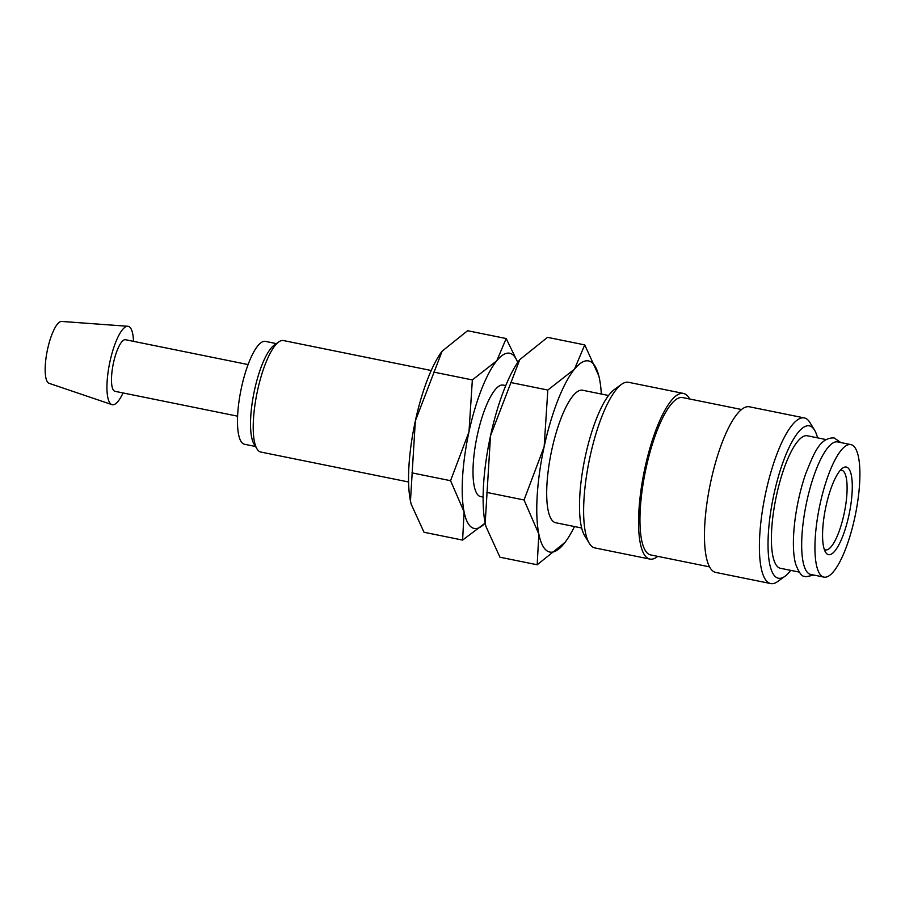 <?xml version="1.0" encoding="UTF-8"?>
<svg xmlns="http://www.w3.org/2000/svg" width="905" height="905" viewBox="0 0 905 905"><rect width="100%" height="100%" fill="white"/><g stroke="black" fill="none" stroke-linecap="round" stroke-linejoin="round"><path stroke-width="1.36" d="M850.847 444.593L837.589 441.912A67.603 18.372 101.5 0 0 806.479 502.931A67.603 18.372 101.5 0 0 809.885 574.177A67.603 18.372 101.5 0 0 810.733 574.426L823.991 577.119A67.603 18.372 101.5 0 0 855.101 516.088A67.603 18.372 101.5 0 0 851.696 444.841A67.603 18.372 101.5 0 0 850.847 444.593A67.603 18.372 101.5 0 0 819.738 505.624A67.603 18.372 101.5 0 0 823.154 576.858A67.603 18.372 101.5 0 0 823.991 577.119M657.743 556.36A84.504 22.964 -78.5 0 1 649.881 559.075L594.947 547.944A84.504 22.964 -78.5 0 1 593.884 547.627A84.504 22.964 -78.5 0 1 589.268 543.283A84.504 22.964 -78.5 0 1 589.212 460.555A84.504 22.964 -78.5 0 1 621.475 384.376A84.504 22.964 -78.5 0 1 628.511 382.295L683.445 393.426A84.504 22.964 -78.5 0 1 684.497 393.743A84.504 22.964 -78.5 0 1 689.633 398.992M589.268 543.283L584.687 535.737A77.751 21.132 -78.5 0 1 584.641 459.627A77.751 21.132 -78.5 0 1 614.314 389.546L621.475 384.376M649.881 559.075A84.504 22.964 -78.5 0 1 648.817 558.758A84.504 22.964 -78.5 0 1 644.564 469.718A84.504 22.964 -78.5 0 1 683.445 393.426M709.599 566.869L650.718 554.935A80.285 21.822 -78.5 0 1 649.711 554.641A80.285 21.822 -78.5 0 1 645.661 470.034A80.285 21.822 -78.5 0 1 682.608 397.567L741.489 409.501M790.687 570.365A77.751 21.132 -78.5 0 1 784.929 576.315L777.768 581.485A84.504 22.964 -78.5 0 1 770.732 583.567A84.504 22.964 -78.5 0 1 769.669 583.25A84.504 22.964 -78.5 0 1 765.404 494.198A84.504 22.964 -78.5 0 1 804.296 417.918A84.504 22.964 -78.5 0 1 805.348 418.223A84.504 22.964 -78.5 0 1 809.964 422.578L814.545 430.124A77.751 21.132 -78.5 0 1 817.543 437.839M770.732 583.567L715.787 572.435A84.504 22.964 -78.5 0 1 714.735 572.118A84.504 22.964 -78.5 0 1 710.47 483.066A84.504 22.964 -78.5 0 1 749.363 406.786L804.296 417.918M784.929 576.315A77.751 21.132 -78.5 0 1 777.474 577.944A77.751 21.132 -78.5 0 1 773.945 494.198A77.751 21.132 -78.5 0 1 810.303 426.119A77.751 21.132 -78.5 0 1 814.545 430.124M813.957 575.082L805.936 576.757L804.341 576.281C801.853 576.632 798.945 572.548 795.619 564.03C793.515 556.066 792.893 545.511 793.775 532.366A67.603 18.372 -78.5 0 1 805.586 474.05C814.308 452.353 819.896 437.647 834.071 437.896L840.813 442.556M799.206 572.084L780.461 568.295A67.603 18.372 -78.5 0 1 779.612 568.046A67.603 18.372 -78.5 0 1 776.207 496.8A67.603 18.372 -78.5 0 1 807.317 435.769L826.061 439.57M123.035 392.951A40.001 10.871 -78.5 0 1 111.926 404.626A40.001 10.871 -78.5 0 1 111.79 404.58A40.001 10.871 -78.5 0 1 109.641 363.109A40.001 10.871 -78.5 0 1 127.809 326.275A40.001 10.871 -78.5 0 1 128.68 326.467A40.001 10.871 -78.5 0 1 133.488 341.343M49.221 383.358A31.596 8.586 -78.5 0 1 49.108 383.324A31.596 8.586 -78.5 0 1 49.006 383.29A31.596 8.586 -78.5 0 1 47.298 350.529A31.596 8.586 -78.5 0 1 61.653 321.433L127.809 326.275M237.619 416.176L115.014 391.322A26.324 7.161 -78.5 0 1 114.675 391.231A26.324 7.161 -78.5 0 1 113.351 363.482A26.324 7.161 -78.5 0 1 125.467 339.714L248.083 364.568M408.608 481.992L260.821 452.048A56.879 15.464 -78.5 0 1 260.108 451.833A56.879 15.464 -78.5 0 1 257.009 448.914L254.022 444.004A52.479 14.265 -78.5 0 1 253.988 392.623A52.479 14.265 -78.5 0 1 274.023 345.314L278.683 341.954A56.879 15.464 -78.5 0 1 283.412 340.552L431.199 370.496M255.538 446.493L244.52 444.253A52.479 14.265 -78.5 0 1 243.864 444.061A52.479 14.265 -78.5 0 1 241.216 388.754A52.479 14.265 -78.5 0 1 265.369 341.377L276.376 343.617M257.009 448.914A56.879 15.464 -78.5 0 1 256.975 393.234A56.879 15.464 -78.5 0 1 278.683 341.954M574.46 526.552A97.514 26.505 -78.5 0 1 564.992 542.423A97.514 26.505 -78.5 0 1 563.86 543.86A97.514 26.505 -78.5 0 1 548.588 551.699A97.514 26.505 -78.5 0 1 538.837 534.041L537.185 564.765L499.967 557.22L485.974 526.574L485.193 523.169A97.514 26.505 -78.5 0 1 490.51 435.803A97.514 26.505 -78.5 0 1 519.708 359.692A97.514 26.505 -78.5 0 1 519.73 359.67M485.951 526.484A97.514 26.505 -78.5 0 1 485.928 526.405A97.514 26.505 -78.5 0 1 485.193 523.169L490.51 435.803L519.753 359.647L547.514 337.35L584.732 344.896L574.494 369.138A97.514 26.505 -78.5 0 1 589.755 361.287A97.514 26.505 -78.5 0 1 598.771 375.711A97.514 26.505 -78.5 0 1 599.506 378.957A97.514 26.505 -78.5 0 1 601.316 394.026M581.7 528.011L555.749 522.751A67.603 18.372 -78.5 0 1 554.901 522.502A67.603 18.372 -78.5 0 1 551.496 451.267A67.603 18.372 -78.5 0 1 582.605 390.236L608.545 395.496M840.304 470.283A40.635 11.041 -78.5 0 1 841.661 470.261A40.635 11.041 -78.5 0 1 842.17 470.408A40.635 11.041 -78.5 0 1 844.218 513.226A40.635 11.041 -78.5 0 1 825.518 549.901A40.635 11.041 -78.5 0 1 825.009 549.742A40.635 11.041 -78.5 0 1 824.285 549.346M827.985 554.494A44.696 12.15 -78.5 0 1 825.541 552.186A44.696 12.15 -78.5 0 1 825.518 508.44A44.696 12.15 -78.5 0 1 842.578 468.156A44.696 12.15 -78.5 0 1 846.854 467.218A44.696 12.15 -78.5 0 1 848.89 515.352A44.696 12.15 -78.5 0 1 827.985 554.494M537.185 564.765L564.969 542.446M598.748 375.643L584.732 344.896M574.494 369.138L547.83 390.044L544.154 446.674A97.514 26.505 -78.5 0 1 574.494 369.138M544.154 446.674L524.052 499.979L538.837 534.041A97.514 26.505 -78.5 0 1 544.154 446.674M547.83 390.044L510.601 382.498M524.052 499.979L486.833 492.433M481.358 496.675A56.879 15.464 -78.5 0 1 479.91 496.381A56.879 15.464 -78.5 0 1 476.799 493.451A56.879 15.464 -78.5 0 1 476.765 437.771A56.879 15.464 -78.5 0 1 498.474 386.492A56.879 15.464 -78.5 0 1 503.927 385.304M462.602 540.093L485.171 523.09A89.38 24.288 -78.5 0 1 473.055 528.113A89.38 24.288 -78.5 0 1 464.107 511.925L462.602 540.093L424.015 532.264L411.175 504.164L410.463 501.053L415.338 420.961A89.38 24.288 -78.5 0 1 442.104 351.197A89.38 24.288 -78.5 0 1 442.126 351.174M411.164 504.085A89.38 24.288 -78.5 0 1 411.142 504.017A89.38 24.288 -78.5 0 1 410.463 501.053A89.38 24.288 -78.5 0 1 415.338 420.961L442.138 351.163L467.591 330.721L506.178 338.538L496.788 360.756A89.38 24.288 -78.5 0 1 510.793 353.572A89.38 24.288 -78.5 0 1 517.717 362.475M517.773 362.396L506.178 338.538M496.788 360.756L472.353 379.919L468.982 431.832A89.38 24.288 -78.5 0 1 496.788 360.756M468.982 431.832L450.566 480.702L464.107 511.925A89.38 24.288 -78.5 0 1 468.982 431.832M472.353 379.919L433.755 372.102M450.566 480.702L411.967 472.874M505.725 385.598L503.214 385.089M483.134 497.094L480.623 496.585M49.108 383.324L111.926 404.626"/></g></svg>
